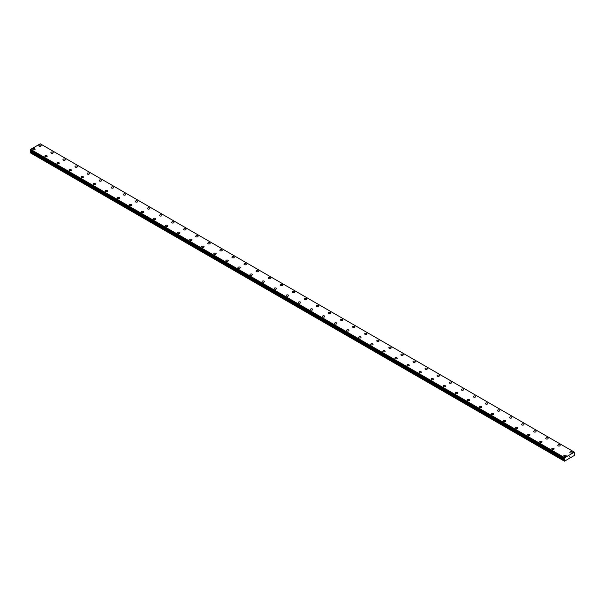 <?xml version="1.0" encoding="UTF-8"?>
<svg xmlns="http://www.w3.org/2000/svg" width="605" height="605" viewBox="0 0 605 605"><rect width="100%" height="100%" fill="white"/><g stroke="black" fill="none" stroke-linecap="round" stroke-linejoin="round"><path stroke-width="0.91" d="M38.811 145.722A1.172 0.681 180 0 1 39.529 145.094A1.172 0.681 180 0 1 40.815 145.245A1.172 0.681 180 0 1 41.155 145.722A1.172 0.681 180 0 1 40.429 146.35A1.172 0.681 180 0 1 39.151 146.198A1.172 0.681 180 0 1 38.811 145.722A1.172 0.681 180 0 1 39.529 145.094A1.172 0.681 180 0 1 40.815 145.245A1.172 0.681 180 0 1 41.155 145.722M50.88 152.687A1.172 0.681 180 0 1 51.599 152.067A1.172 0.681 180 0 1 52.885 152.21A1.172 0.681 180 0 1 53.225 152.694A1.172 0.681 180 0 1 52.499 153.315A1.172 0.681 180 0 1 51.221 153.171A1.172 0.681 180 0 1 50.88 152.687A1.172 0.681 180 0 1 51.599 152.067A1.172 0.681 180 0 1 52.885 152.21A1.172 0.681 180 0 1 53.225 152.687M62.95 159.66A1.172 0.681 180 0 1 63.669 159.032A1.172 0.681 180 0 1 64.954 159.175A1.172 0.681 180 0 1 65.295 159.66A1.172 0.681 180 0 1 64.569 160.287A1.172 0.681 180 0 1 63.291 160.136A1.172 0.681 180 0 1 62.95 159.66A1.172 0.681 180 0 1 63.669 159.032A1.172 0.681 180 0 1 64.954 159.183A1.172 0.681 180 0 1 65.295 159.66M75.02 166.625A1.172 0.681 180 0 1 75.738 165.997A1.172 0.681 180 0 1 77.024 166.148A1.172 0.681 180 0 1 77.364 166.625A1.172 0.681 180 0 1 76.638 167.252A1.172 0.681 180 0 1 75.36 167.109A1.172 0.681 180 0 1 75.02 166.625A1.172 0.681 180 0 1 75.738 166.004A1.172 0.681 180 0 1 77.024 166.148A1.172 0.681 180 0 1 77.364 166.625M87.09 173.597A1.172 0.681 180 0 1 87.808 172.969A1.172 0.681 180 0 1 89.094 173.113A1.172 0.681 180 0 1 89.434 173.597A1.172 0.681 180 0 1 88.708 174.217A1.172 0.681 180 0 1 87.43 174.074A1.172 0.681 180 0 1 87.09 173.597A1.172 0.681 180 0 1 87.808 172.969A1.172 0.681 180 0 1 89.094 173.121A1.172 0.681 180 0 1 89.434 173.597M99.159 180.562A1.172 0.681 180 0 1 99.878 179.935A1.172 0.681 180 0 1 101.164 180.086A1.172 0.681 180 0 1 101.504 180.562A1.172 0.681 180 0 1 100.778 181.19A1.172 0.681 180 0 1 99.5 181.039A1.172 0.681 180 0 1 99.159 180.562A1.172 0.681 180 0 1 99.878 179.942A1.172 0.681 180 0 1 101.164 180.086A1.172 0.681 180 0 1 101.504 180.562M111.229 187.535A1.172 0.681 180 0 1 111.948 186.907A1.172 0.681 180 0 1 113.233 187.051A1.172 0.681 180 0 1 113.574 187.535A1.172 0.681 180 0 1 112.848 188.155A1.172 0.681 180 0 1 111.57 188.011A1.172 0.681 180 0 1 111.229 187.535A1.172 0.681 180 0 1 111.948 186.907A1.172 0.681 180 0 1 113.233 187.051A1.172 0.681 180 0 1 113.574 187.535M123.299 194.5A1.172 0.681 180 0 1 124.017 193.872A1.172 0.681 180 0 1 125.303 194.023A1.172 0.681 180 0 1 125.643 194.5A1.172 0.681 180 0 1 124.917 195.128A1.172 0.681 180 0 1 123.639 194.976A1.172 0.681 180 0 1 123.299 194.5A1.172 0.681 180 0 1 124.017 193.872A1.172 0.681 180 0 1 125.303 194.023A1.172 0.681 180 0 1 125.643 194.5M135.369 201.465A1.172 0.681 180 0 1 136.087 200.845A1.172 0.681 180 0 1 137.373 200.989A1.172 0.681 180 0 1 137.713 201.473A1.172 0.681 180 0 1 136.987 202.093A1.172 0.681 180 0 1 135.709 201.949A1.172 0.681 180 0 1 135.369 201.465A1.172 0.681 180 0 1 136.087 200.845A1.172 0.681 180 0 1 137.373 200.989A1.172 0.681 180 0 1 137.713 201.465M147.439 208.438A1.172 0.681 180 0 1 148.157 207.81A1.172 0.681 180 0 1 149.443 207.961A1.172 0.681 180 0 1 149.783 208.438A1.172 0.681 180 0 1 149.057 209.065A1.172 0.681 180 0 1 147.779 208.914A1.172 0.681 180 0 1 147.439 208.438A1.172 0.681 180 0 1 148.157 207.81A1.172 0.681 180 0 1 149.443 207.961A1.172 0.681 180 0 1 149.783 208.438M159.508 215.403A1.172 0.681 180 0 1 160.227 214.783A1.172 0.681 180 0 1 161.512 214.926A1.172 0.681 180 0 1 161.853 215.41A1.172 0.681 180 0 1 161.127 216.03A1.172 0.681 180 0 1 159.849 215.887A1.172 0.681 180 0 1 159.508 215.403A1.172 0.681 180 0 1 160.227 214.783A1.172 0.681 180 0 1 161.512 214.926A1.172 0.681 180 0 1 161.853 215.403M171.578 222.375A1.172 0.681 180 0 1 172.304 221.748A1.172 0.681 180 0 1 173.582 221.891A1.172 0.681 180 0 1 173.922 222.375A1.172 0.681 180 0 1 173.196 223.003A1.172 0.681 180 0 1 171.918 222.852A1.172 0.681 180 0 1 171.578 222.375A1.172 0.681 180 0 1 172.304 221.748A1.172 0.681 180 0 1 173.582 221.899A1.172 0.681 180 0 1 173.922 222.375M183.648 229.34A1.172 0.681 180 0 1 184.374 228.713A1.172 0.681 180 0 1 185.652 228.864A1.172 0.681 180 0 1 185.992 229.34A1.172 0.681 180 0 1 185.266 229.968A1.172 0.681 180 0 1 183.988 229.824A1.172 0.681 180 0 1 183.648 229.34A1.172 0.681 180 0 1 184.374 228.72A1.172 0.681 180 0 1 185.652 228.864A1.172 0.681 180 0 1 185.992 229.34M195.718 236.313A1.172 0.681 180 0 1 196.444 235.685A1.172 0.681 180 0 1 197.722 235.829A1.172 0.681 180 0 1 198.062 236.313A1.172 0.681 180 0 1 197.336 236.933A1.172 0.681 180 0 1 196.058 236.789A1.172 0.681 180 0 1 195.718 236.313A1.172 0.681 180 0 1 196.444 235.685A1.172 0.681 180 0 1 197.722 235.837A1.172 0.681 180 0 1 198.062 236.313M207.787 243.278A1.172 0.681 180 0 1 208.513 242.65A1.172 0.681 180 0 1 209.791 242.802A1.172 0.681 180 0 1 210.132 243.278A1.172 0.681 180 0 1 209.406 243.906A1.172 0.681 180 0 1 208.128 243.762A1.172 0.681 180 0 1 207.787 243.278A1.172 0.681 180 0 1 208.513 242.658A1.172 0.681 180 0 1 209.791 242.802A1.172 0.681 180 0 1 210.132 243.278M219.857 250.251A1.172 0.681 180 0 1 220.583 249.623A1.172 0.681 180 0 1 221.861 249.767A1.172 0.681 180 0 1 222.201 250.251A1.172 0.681 180 0 1 221.475 250.871A1.172 0.681 180 0 1 220.197 250.727A1.172 0.681 180 0 1 219.857 250.251A1.172 0.681 180 0 1 220.583 249.623A1.172 0.681 180 0 1 221.861 249.767A1.172 0.681 180 0 1 222.201 250.251M231.927 257.216A1.172 0.681 180 0 1 232.653 256.588A1.172 0.681 180 0 1 233.931 256.739A1.172 0.681 180 0 1 234.271 257.216A1.172 0.681 180 0 1 233.545 257.843A1.172 0.681 180 0 1 232.267 257.692A1.172 0.681 180 0 1 231.927 257.216A1.172 0.681 180 0 1 232.653 256.596A1.172 0.681 180 0 1 233.931 256.739A1.172 0.681 180 0 1 234.271 257.216M243.996 264.181A1.172 0.681 180 0 1 244.722 263.561A1.172 0.681 180 0 1 246.001 263.704A1.172 0.681 180 0 1 246.341 264.188A1.172 0.681 180 0 1 245.615 264.809A1.172 0.681 180 0 1 244.337 264.665A1.172 0.681 180 0 1 243.996 264.181A1.172 0.681 180 0 1 244.722 263.561A1.172 0.681 180 0 1 246.001 263.704A1.172 0.681 180 0 1 246.341 264.181M256.066 271.153A1.172 0.681 180 0 1 256.792 270.526A1.172 0.681 180 0 1 258.07 270.677A1.172 0.681 180 0 1 258.411 271.153A1.172 0.681 180 0 1 257.685 271.781A1.172 0.681 180 0 1 256.407 271.63A1.172 0.681 180 0 1 256.066 271.153A1.172 0.681 180 0 1 256.792 270.526A1.172 0.681 180 0 1 258.07 270.677A1.172 0.681 180 0 1 258.411 271.153M268.136 278.118A1.172 0.681 180 0 1 268.862 277.498A1.172 0.681 180 0 1 270.14 277.642A1.172 0.681 180 0 1 270.48 278.126A1.172 0.681 180 0 1 269.754 278.746A1.172 0.681 180 0 1 268.476 278.602A1.172 0.681 180 0 1 268.136 278.118A1.172 0.681 180 0 1 268.862 277.498A1.172 0.681 180 0 1 270.14 277.642A1.172 0.681 180 0 1 270.48 278.118M280.206 285.091A1.172 0.681 180 0 1 280.932 284.463A1.172 0.681 180 0 1 282.21 284.607A1.172 0.681 180 0 1 282.55 285.091A1.172 0.681 180 0 1 281.824 285.719A1.172 0.681 180 0 1 280.546 285.568A1.172 0.681 180 0 1 280.206 285.091A1.172 0.681 180 0 1 280.932 284.463A1.172 0.681 180 0 1 282.21 284.615A1.172 0.681 180 0 1 282.55 285.091M292.276 292.056A1.172 0.681 180 0 1 293.001 291.436A1.172 0.681 180 0 1 294.28 291.58A1.172 0.681 180 0 1 294.62 292.064A1.172 0.681 180 0 1 293.894 292.684A1.172 0.681 180 0 1 292.616 292.54A1.172 0.681 180 0 1 292.276 292.056A1.172 0.681 180 0 1 293.001 291.436A1.172 0.681 180 0 1 294.28 291.58A1.172 0.681 180 0 1 294.62 292.056M306.349 298.552A1.172 0.681 180 0 1 306.69 299.029A1.172 0.681 180 0 1 305.964 299.656A1.172 0.681 180 0 1 304.686 299.505A1.172 0.681 180 0 1 304.345 299.029A1.172 0.681 180 0 1 305.071 298.401A1.172 0.681 180 0 1 306.349 298.552M304.345 299.029A1.172 0.681 180 0 1 305.071 298.401A1.172 0.681 180 0 1 306.349 298.545A1.172 0.681 180 0 1 306.69 299.029M316.415 305.994A1.172 0.681 180 0 1 317.141 305.366A1.172 0.681 180 0 1 318.419 305.517A1.172 0.681 180 0 1 318.759 305.994A1.172 0.681 180 0 1 318.033 306.622A1.172 0.681 180 0 1 316.755 306.478A1.172 0.681 180 0 1 316.415 305.994A1.172 0.681 180 0 1 317.141 305.374A1.172 0.681 180 0 1 318.419 305.517A1.172 0.681 180 0 1 318.759 305.994M328.485 312.966A1.172 0.681 180 0 1 329.211 312.339A1.172 0.681 180 0 1 330.489 312.482A1.172 0.681 180 0 1 330.829 312.966A1.172 0.681 180 0 1 330.103 313.587A1.172 0.681 180 0 1 328.825 313.443A1.172 0.681 180 0 1 328.485 312.966A1.172 0.681 180 0 1 329.211 312.339A1.172 0.681 180 0 1 330.489 312.49A1.172 0.681 180 0 1 330.829 312.966M340.554 319.932A1.172 0.681 180 0 1 341.28 319.304A1.172 0.681 180 0 1 342.559 319.455A1.172 0.681 180 0 1 342.899 319.932A1.172 0.681 180 0 1 342.173 320.559A1.172 0.681 180 0 1 340.895 320.408A1.172 0.681 180 0 1 340.554 319.932A1.172 0.681 180 0 1 341.28 319.311A1.172 0.681 180 0 1 342.559 319.455A1.172 0.681 180 0 1 342.899 319.932M352.624 326.904A1.172 0.681 180 0 1 353.35 326.276A1.172 0.681 180 0 1 354.628 326.42A1.172 0.681 180 0 1 354.969 326.904A1.172 0.681 180 0 1 354.243 327.524A1.172 0.681 180 0 1 352.965 327.381A1.172 0.681 180 0 1 352.624 326.904A1.172 0.681 180 0 1 353.35 326.276A1.172 0.681 180 0 1 354.628 326.42A1.172 0.681 180 0 1 354.969 326.904M364.694 333.869A1.172 0.681 180 0 1 365.42 333.242A1.172 0.681 180 0 1 366.698 333.393A1.172 0.681 180 0 1 367.038 333.869A1.172 0.681 180 0 1 366.312 334.497A1.172 0.681 180 0 1 365.034 334.346A1.172 0.681 180 0 1 364.694 333.869A1.172 0.681 180 0 1 365.42 333.242A1.172 0.681 180 0 1 366.698 333.393A1.172 0.681 180 0 1 367.038 333.869M376.764 340.834A1.172 0.681 180 0 1 377.49 340.214A1.172 0.681 180 0 1 378.768 340.358A1.172 0.681 180 0 1 379.108 340.842A1.172 0.681 180 0 1 378.382 341.462A1.172 0.681 180 0 1 377.104 341.318A1.172 0.681 180 0 1 376.764 340.834A1.172 0.681 180 0 1 377.49 340.214A1.172 0.681 180 0 1 378.768 340.358A1.172 0.681 180 0 1 379.108 340.834M388.833 347.807A1.172 0.681 180 0 1 389.56 347.179A1.172 0.681 180 0 1 390.838 347.33A1.172 0.681 180 0 1 391.178 347.807A1.172 0.681 180 0 1 390.452 348.435A1.172 0.681 180 0 1 389.174 348.283A1.172 0.681 180 0 1 388.833 347.807A1.172 0.681 180 0 1 389.56 347.179A1.172 0.681 180 0 1 390.838 347.33A1.172 0.681 180 0 1 391.178 347.807M400.903 354.78A1.172 0.681 180 0 1 401.629 354.152A1.172 0.681 180 0 1 402.907 354.296A1.172 0.681 180 0 1 403.248 354.78M402.907 354.296A1.172 0.681 180 0 1 403.248 354.772A1.172 0.681 180 0 1 402.522 355.4A1.172 0.681 180 0 1 401.244 355.256A1.172 0.681 180 0 1 400.903 354.772A1.172 0.681 180 0 1 401.629 354.152A1.172 0.681 180 0 1 402.907 354.296M412.973 361.745A1.172 0.681 180 0 1 413.699 361.117A1.172 0.681 180 0 1 414.977 361.261A1.172 0.681 180 0 1 415.317 361.745A1.172 0.681 180 0 1 414.591 362.372A1.172 0.681 180 0 1 413.313 362.221A1.172 0.681 180 0 1 412.973 361.745A1.172 0.681 180 0 1 413.699 361.117A1.172 0.681 180 0 1 414.977 361.268A1.172 0.681 180 0 1 415.317 361.745M425.043 368.71A1.172 0.681 180 0 1 425.769 368.082A1.172 0.681 180 0 1 427.047 368.233A1.172 0.681 180 0 1 427.387 368.71A1.172 0.681 180 0 1 426.661 369.337A1.172 0.681 180 0 1 425.383 369.194A1.172 0.681 180 0 1 425.043 368.71A1.172 0.681 180 0 1 425.769 368.09A1.172 0.681 180 0 1 427.047 368.233A1.172 0.681 180 0 1 427.387 368.71M437.113 375.682A1.172 0.681 180 0 1 437.839 375.055A1.172 0.681 180 0 1 439.117 375.198A1.172 0.681 180 0 1 439.457 375.682A1.172 0.681 180 0 1 438.731 376.302A1.172 0.681 180 0 1 437.453 376.159A1.172 0.681 180 0 1 437.113 375.682A1.172 0.681 180 0 1 437.839 375.055A1.172 0.681 180 0 1 439.117 375.206A1.172 0.681 180 0 1 439.457 375.682M449.182 382.647A1.172 0.681 180 0 1 449.908 382.02A1.172 0.681 180 0 1 451.186 382.171A1.172 0.681 180 0 1 451.527 382.647A1.172 0.681 180 0 1 450.808 383.275A1.172 0.681 180 0 1 449.523 383.124A1.172 0.681 180 0 1 449.182 382.647A1.172 0.681 180 0 1 449.908 382.027A1.172 0.681 180 0 1 451.186 382.171A1.172 0.681 180 0 1 451.527 382.647M461.252 389.62A1.172 0.681 180 0 1 461.978 388.992A1.172 0.681 180 0 1 463.256 389.136A1.172 0.681 180 0 1 463.596 389.62A1.172 0.681 180 0 1 462.878 390.24A1.172 0.681 180 0 1 461.592 390.096A1.172 0.681 180 0 1 461.252 389.62A1.172 0.681 180 0 1 461.978 388.992A1.172 0.681 180 0 1 463.256 389.136A1.172 0.681 180 0 1 463.596 389.62M473.322 396.585A1.172 0.681 180 0 1 474.048 395.957A1.172 0.681 180 0 1 475.326 396.109A1.172 0.681 180 0 1 475.666 396.585A1.172 0.681 180 0 1 474.948 397.213A1.172 0.681 180 0 1 473.662 397.061A1.172 0.681 180 0 1 473.322 396.585A1.172 0.681 180 0 1 474.048 395.957A1.172 0.681 180 0 1 475.326 396.109A1.172 0.681 180 0 1 475.666 396.585M485.392 403.558A1.172 0.681 180 0 1 486.117 402.93A1.172 0.681 180 0 1 487.396 403.074A1.172 0.681 180 0 1 487.736 403.558M487.396 403.074A1.172 0.681 180 0 1 487.736 403.55A1.172 0.681 180 0 1 487.017 404.178A1.172 0.681 180 0 1 485.732 404.034A1.172 0.681 180 0 1 485.392 403.55A1.172 0.681 180 0 1 486.117 402.93A1.172 0.681 180 0 1 487.396 403.074M497.461 410.523A1.172 0.681 180 0 1 498.187 409.895A1.172 0.681 180 0 1 499.465 410.046A1.172 0.681 180 0 1 499.806 410.523A1.172 0.681 180 0 1 499.087 411.15A1.172 0.681 180 0 1 497.802 410.999A1.172 0.681 180 0 1 497.461 410.523A1.172 0.681 180 0 1 498.187 409.895A1.172 0.681 180 0 1 499.465 410.046A1.172 0.681 180 0 1 499.806 410.523M509.531 417.488A1.172 0.681 180 0 1 510.257 416.868A1.172 0.681 180 0 1 511.535 417.011A1.172 0.681 180 0 1 511.875 417.495A1.172 0.681 180 0 1 511.157 418.115A1.172 0.681 180 0 1 509.871 417.972A1.172 0.681 180 0 1 509.531 417.488A1.172 0.681 180 0 1 510.257 416.868A1.172 0.681 180 0 1 511.535 417.011A1.172 0.681 180 0 1 511.875 417.488M521.601 424.46A1.172 0.681 180 0 1 522.327 423.833A1.172 0.681 180 0 1 523.605 423.976A1.172 0.681 180 0 1 523.945 424.46A1.172 0.681 180 0 1 523.227 425.088A1.172 0.681 180 0 1 521.941 424.937A1.172 0.681 180 0 1 521.601 424.46A1.172 0.681 180 0 1 522.327 423.833A1.172 0.681 180 0 1 523.605 423.984A1.172 0.681 180 0 1 523.945 424.46M533.67 431.425A1.172 0.681 180 0 1 534.396 430.798A1.172 0.681 180 0 1 535.675 430.949A1.172 0.681 180 0 1 536.015 431.425A1.172 0.681 180 0 1 535.296 432.053A1.172 0.681 180 0 1 534.011 431.909A1.172 0.681 180 0 1 533.67 431.425A1.172 0.681 180 0 1 534.396 430.805A1.172 0.681 180 0 1 535.675 430.949A1.172 0.681 180 0 1 536.015 431.425M545.74 438.398A1.172 0.681 180 0 1 546.466 437.77A1.172 0.681 180 0 1 547.744 437.914A1.172 0.681 180 0 1 548.085 438.398A1.172 0.681 180 0 1 547.366 439.018A1.172 0.681 180 0 1 546.081 438.875A1.172 0.681 180 0 1 545.74 438.398A1.172 0.681 180 0 1 546.466 437.77A1.172 0.681 180 0 1 547.744 437.922A1.172 0.681 180 0 1 548.085 438.398M557.81 445.363A1.172 0.681 180 0 1 558.536 444.736A1.172 0.681 180 0 1 559.814 444.887A1.172 0.681 180 0 1 560.154 445.363A1.172 0.681 180 0 1 559.436 445.991A1.172 0.681 180 0 1 558.15 445.84A1.172 0.681 180 0 1 557.81 445.363A1.172 0.681 180 0 1 558.536 444.743A1.172 0.681 180 0 1 559.814 444.887A1.172 0.681 180 0 1 560.154 445.363M569.88 452.336A1.172 0.681 180 0 1 570.606 451.708A1.172 0.681 180 0 1 571.884 451.852A1.172 0.681 180 0 1 572.224 452.336A1.172 0.681 180 0 1 571.506 452.956A1.172 0.681 180 0 1 570.22 452.812A1.172 0.681 180 0 1 569.88 452.336A1.172 0.681 180 0 1 570.606 451.708A1.172 0.681 180 0 1 571.884 451.852A1.172 0.681 180 0 1 572.224 452.336M32.776 149.208A1.172 0.681 180 0 1 33.494 148.58A1.172 0.681 180 0 1 34.78 148.724A1.172 0.681 180 0 1 35.12 149.208A1.172 0.681 180 0 1 34.394 149.828A1.172 0.681 180 0 1 33.116 149.685A1.172 0.681 180 0 1 32.776 149.208A1.172 0.681 180 0 1 33.494 148.58A1.172 0.681 180 0 1 34.78 148.724A1.172 0.681 180 0 1 35.12 149.208M44.846 156.173A1.172 0.681 180 0 1 45.564 155.546A1.172 0.681 180 0 1 46.85 155.697A1.172 0.681 180 0 1 47.19 156.173A1.172 0.681 180 0 1 46.464 156.801A1.172 0.681 180 0 1 45.186 156.65A1.172 0.681 180 0 1 44.846 156.173A1.172 0.681 180 0 1 45.564 155.553A1.172 0.681 180 0 1 46.85 155.697A1.172 0.681 180 0 1 47.19 156.173M56.915 163.146A1.172 0.681 180 0 1 57.634 162.518A1.172 0.681 180 0 1 58.919 162.662A1.172 0.681 180 0 1 59.26 163.146A1.172 0.681 180 0 1 58.534 163.766A1.172 0.681 180 0 1 57.256 163.622A1.172 0.681 180 0 1 56.915 163.146A1.172 0.681 180 0 1 57.634 162.518A1.172 0.681 180 0 1 58.919 162.662A1.172 0.681 180 0 1 59.26 163.146M68.985 170.111A1.172 0.681 180 0 1 69.704 169.483A1.172 0.681 180 0 1 70.989 169.634A1.172 0.681 180 0 1 71.329 170.111A1.172 0.681 180 0 1 70.603 170.739A1.172 0.681 180 0 1 69.325 170.587A1.172 0.681 180 0 1 68.985 170.111A1.172 0.681 180 0 1 69.704 169.483A1.172 0.681 180 0 1 70.989 169.634A1.172 0.681 180 0 1 71.329 170.111M81.055 177.076A1.172 0.681 180 0 1 81.773 176.456A1.172 0.681 180 0 1 83.059 176.6A1.172 0.681 180 0 1 83.399 177.083A1.172 0.681 180 0 1 82.673 177.704A1.172 0.681 180 0 1 81.395 177.56A1.172 0.681 180 0 1 81.055 177.076A1.172 0.681 180 0 1 81.773 176.456A1.172 0.681 180 0 1 83.059 176.6A1.172 0.681 180 0 1 83.399 177.076M93.125 184.049A1.172 0.681 180 0 1 93.843 183.421A1.172 0.681 180 0 1 95.129 183.565A1.172 0.681 180 0 1 95.469 184.049A1.172 0.681 180 0 1 94.743 184.676A1.172 0.681 180 0 1 93.465 184.525A1.172 0.681 180 0 1 93.125 184.049A1.172 0.681 180 0 1 93.843 183.421A1.172 0.681 180 0 1 95.129 183.572A1.172 0.681 180 0 1 95.469 184.049M105.194 191.014A1.172 0.681 180 0 1 105.913 190.393A1.172 0.681 180 0 1 107.198 190.537A1.172 0.681 180 0 1 107.539 191.021A1.172 0.681 180 0 1 106.813 191.641A1.172 0.681 180 0 1 105.535 191.498A1.172 0.681 180 0 1 105.194 191.014A1.172 0.681 180 0 1 105.913 190.393A1.172 0.681 180 0 1 107.198 190.537A1.172 0.681 180 0 1 107.539 191.014M117.264 197.986A1.172 0.681 180 0 1 117.983 197.359A1.172 0.681 180 0 1 119.268 197.502A1.172 0.681 180 0 1 119.608 197.986A1.172 0.681 180 0 1 118.882 198.614A1.172 0.681 180 0 1 117.604 198.463A1.172 0.681 180 0 1 117.264 197.986A1.172 0.681 180 0 1 117.983 197.359A1.172 0.681 180 0 1 119.268 197.51A1.172 0.681 180 0 1 119.608 197.986M129.334 204.951A1.172 0.681 180 0 1 130.052 204.324A1.172 0.681 180 0 1 131.338 204.475A1.172 0.681 180 0 1 131.678 204.951A1.172 0.681 180 0 1 130.952 205.579A1.172 0.681 180 0 1 129.674 205.435A1.172 0.681 180 0 1 129.334 204.951A1.172 0.681 180 0 1 130.052 204.331A1.172 0.681 180 0 1 131.338 204.475A1.172 0.681 180 0 1 131.678 204.951M141.404 211.924A1.172 0.681 180 0 1 142.122 211.296A1.172 0.681 180 0 1 143.408 211.44A1.172 0.681 180 0 1 143.748 211.924A1.172 0.681 180 0 1 143.022 212.544A1.172 0.681 180 0 1 141.744 212.4A1.172 0.681 180 0 1 141.404 211.924A1.172 0.681 180 0 1 142.122 211.296A1.172 0.681 180 0 1 143.408 211.448A1.172 0.681 180 0 1 143.748 211.924M153.473 218.889A1.172 0.681 180 0 1 154.192 218.261A1.172 0.681 180 0 1 155.477 218.413A1.172 0.681 180 0 1 155.818 218.889A1.172 0.681 180 0 1 155.092 219.517A1.172 0.681 180 0 1 153.814 219.365A1.172 0.681 180 0 1 153.473 218.889A1.172 0.681 180 0 1 154.192 218.269A1.172 0.681 180 0 1 155.477 218.413A1.172 0.681 180 0 1 155.818 218.889M165.543 225.862A1.172 0.681 180 0 1 166.269 225.234A1.172 0.681 180 0 1 167.547 225.378A1.172 0.681 180 0 1 167.887 225.862A1.172 0.681 180 0 1 167.161 226.482A1.172 0.681 180 0 1 165.883 226.338A1.172 0.681 180 0 1 165.543 225.862A1.172 0.681 180 0 1 166.269 225.234A1.172 0.681 180 0 1 167.547 225.378A1.172 0.681 180 0 1 167.887 225.862M177.613 232.827A1.172 0.681 180 0 1 178.339 232.199A1.172 0.681 180 0 1 179.617 232.35A1.172 0.681 180 0 1 179.957 232.827A1.172 0.681 180 0 1 179.231 233.454A1.172 0.681 180 0 1 177.953 233.303A1.172 0.681 180 0 1 177.613 232.827A1.172 0.681 180 0 1 178.339 232.199A1.172 0.681 180 0 1 179.617 232.35A1.172 0.681 180 0 1 179.957 232.827M189.683 239.792A1.172 0.681 180 0 1 190.409 239.172A1.172 0.681 180 0 1 191.687 239.315A1.172 0.681 180 0 1 192.027 239.799A1.172 0.681 180 0 1 191.301 240.419A1.172 0.681 180 0 1 190.023 240.276A1.172 0.681 180 0 1 189.683 239.792A1.172 0.681 180 0 1 190.409 239.172A1.172 0.681 180 0 1 191.687 239.315A1.172 0.681 180 0 1 192.027 239.792M201.752 246.764A1.172 0.681 180 0 1 202.478 246.137A1.172 0.681 180 0 1 203.756 246.288A1.172 0.681 180 0 1 204.097 246.764A1.172 0.681 180 0 1 203.371 247.392A1.172 0.681 180 0 1 202.093 247.241A1.172 0.681 180 0 1 201.752 246.764A1.172 0.681 180 0 1 202.478 246.137A1.172 0.681 180 0 1 203.756 246.288A1.172 0.681 180 0 1 204.097 246.764M213.822 253.729A1.172 0.681 180 0 1 214.548 253.109A1.172 0.681 180 0 1 215.826 253.253A1.172 0.681 180 0 1 216.166 253.737A1.172 0.681 180 0 1 215.44 254.357A1.172 0.681 180 0 1 214.162 254.213A1.172 0.681 180 0 1 213.822 253.729A1.172 0.681 180 0 1 214.548 253.109A1.172 0.681 180 0 1 215.826 253.253A1.172 0.681 180 0 1 216.166 253.729M225.892 260.702A1.172 0.681 180 0 1 226.618 260.074A1.172 0.681 180 0 1 227.896 260.218A1.172 0.681 180 0 1 228.236 260.702A1.172 0.681 180 0 1 227.51 261.33A1.172 0.681 180 0 1 226.232 261.178A1.172 0.681 180 0 1 225.892 260.702A1.172 0.681 180 0 1 226.618 260.074A1.172 0.681 180 0 1 227.896 260.226A1.172 0.681 180 0 1 228.236 260.702M237.962 267.667A1.172 0.681 180 0 1 238.688 267.039A1.172 0.681 180 0 1 239.966 267.191A1.172 0.681 180 0 1 240.306 267.667A1.172 0.681 180 0 1 239.58 268.295A1.172 0.681 180 0 1 238.302 268.151A1.172 0.681 180 0 1 237.962 267.667A1.172 0.681 180 0 1 238.688 267.047A1.172 0.681 180 0 1 239.966 267.191A1.172 0.681 180 0 1 240.306 267.667M252.035 274.163A1.172 0.681 180 0 1 252.376 274.64A1.172 0.681 180 0 1 251.65 275.26A1.172 0.681 180 0 1 250.372 275.116A1.172 0.681 180 0 1 250.031 274.64A1.172 0.681 180 0 1 250.757 274.012A1.172 0.681 180 0 1 252.035 274.163M250.031 274.64A1.172 0.681 180 0 1 250.757 274.012A1.172 0.681 180 0 1 252.035 274.156A1.172 0.681 180 0 1 252.376 274.64M262.101 281.605A1.172 0.681 180 0 1 262.827 280.977A1.172 0.681 180 0 1 264.105 281.128A1.172 0.681 180 0 1 264.445 281.605A1.172 0.681 180 0 1 263.72 282.232A1.172 0.681 180 0 1 262.441 282.081A1.172 0.681 180 0 1 262.101 281.605A1.172 0.681 180 0 1 262.827 280.985A1.172 0.681 180 0 1 264.105 281.128A1.172 0.681 180 0 1 264.445 281.605M274.171 288.577A1.172 0.681 180 0 1 274.897 287.95A1.172 0.681 180 0 1 276.175 288.093A1.172 0.681 180 0 1 276.515 288.577A1.172 0.681 180 0 1 275.789 289.198A1.172 0.681 180 0 1 274.511 289.054A1.172 0.681 180 0 1 274.171 288.577A1.172 0.681 180 0 1 274.897 287.95A1.172 0.681 180 0 1 276.175 288.093A1.172 0.681 180 0 1 276.515 288.577M286.241 295.543A1.172 0.681 180 0 1 286.967 294.915A1.172 0.681 180 0 1 288.245 295.066A1.172 0.681 180 0 1 288.585 295.543A1.172 0.681 180 0 1 287.859 296.17A1.172 0.681 180 0 1 286.581 296.019A1.172 0.681 180 0 1 286.241 295.543A1.172 0.681 180 0 1 286.967 294.915A1.172 0.681 180 0 1 288.245 295.066A1.172 0.681 180 0 1 288.585 295.543M298.31 302.508A1.172 0.681 180 0 1 299.036 301.887A1.172 0.681 180 0 1 300.314 302.031A1.172 0.681 180 0 1 300.655 302.515A1.172 0.681 180 0 1 299.929 303.135A1.172 0.681 180 0 1 298.651 302.992A1.172 0.681 180 0 1 298.31 302.508A1.172 0.681 180 0 1 299.036 301.887A1.172 0.681 180 0 1 300.314 302.031A1.172 0.681 180 0 1 300.655 302.508M310.38 309.48A1.172 0.681 180 0 1 311.106 308.852A1.172 0.681 180 0 1 312.384 309.004A1.172 0.681 180 0 1 312.724 309.48A1.172 0.681 180 0 1 311.998 310.108A1.172 0.681 180 0 1 310.72 309.957A1.172 0.681 180 0 1 310.38 309.48A1.172 0.681 180 0 1 311.106 308.852A1.172 0.681 180 0 1 312.384 309.004A1.172 0.681 180 0 1 312.724 309.48M322.45 316.445A1.172 0.681 180 0 1 323.176 315.825A1.172 0.681 180 0 1 324.454 315.969A1.172 0.681 180 0 1 324.794 316.453A1.172 0.681 180 0 1 324.068 317.073A1.172 0.681 180 0 1 322.79 316.929A1.172 0.681 180 0 1 322.45 316.445A1.172 0.681 180 0 1 323.176 315.825A1.172 0.681 180 0 1 324.454 315.969A1.172 0.681 180 0 1 324.794 316.445M336.524 322.941A1.172 0.681 180 0 1 336.864 323.418A1.172 0.681 180 0 1 336.138 324.046A1.172 0.681 180 0 1 334.86 323.894A1.172 0.681 180 0 1 334.52 323.418A1.172 0.681 180 0 1 335.246 322.79A1.172 0.681 180 0 1 336.524 322.941M334.52 323.418A1.172 0.681 180 0 1 335.246 322.79A1.172 0.681 180 0 1 336.524 322.934A1.172 0.681 180 0 1 336.864 323.418M346.589 330.383A1.172 0.681 180 0 1 347.315 329.755A1.172 0.681 180 0 1 348.593 329.906A1.172 0.681 180 0 1 348.934 330.383A1.172 0.681 180 0 1 348.208 331.011A1.172 0.681 180 0 1 346.93 330.867A1.172 0.681 180 0 1 346.589 330.383A1.172 0.681 180 0 1 347.315 329.763A1.172 0.681 180 0 1 348.593 329.906A1.172 0.681 180 0 1 348.934 330.383M358.659 337.356A1.172 0.681 180 0 1 359.385 336.728A1.172 0.681 180 0 1 360.663 336.872A1.172 0.681 180 0 1 361.003 337.356A1.172 0.681 180 0 1 360.277 337.976A1.172 0.681 180 0 1 358.999 337.832A1.172 0.681 180 0 1 358.659 337.356A1.172 0.681 180 0 1 359.385 336.728A1.172 0.681 180 0 1 360.663 336.879A1.172 0.681 180 0 1 361.003 337.356M370.729 344.321A1.172 0.681 180 0 1 371.455 343.693A1.172 0.681 180 0 1 372.733 343.844A1.172 0.681 180 0 1 373.073 344.321A1.172 0.681 180 0 1 372.347 344.948A1.172 0.681 180 0 1 371.069 344.805A1.172 0.681 180 0 1 370.729 344.321A1.172 0.681 180 0 1 371.455 343.7A1.172 0.681 180 0 1 372.733 343.844A1.172 0.681 180 0 1 373.073 344.321M382.799 351.293A1.172 0.681 180 0 1 383.525 350.666A1.172 0.681 180 0 1 384.803 350.809A1.172 0.681 180 0 1 385.143 351.293A1.172 0.681 180 0 1 384.417 351.913A1.172 0.681 180 0 1 383.139 351.77A1.172 0.681 180 0 1 382.799 351.293A1.172 0.681 180 0 1 383.525 350.666A1.172 0.681 180 0 1 384.803 350.809A1.172 0.681 180 0 1 385.143 351.293M394.868 358.258A1.172 0.681 180 0 1 395.594 357.631A1.172 0.681 180 0 1 396.872 357.782A1.172 0.681 180 0 1 397.213 358.258A1.172 0.681 180 0 1 396.487 358.886A1.172 0.681 180 0 1 395.209 358.735A1.172 0.681 180 0 1 394.868 358.258A1.172 0.681 180 0 1 395.594 357.638A1.172 0.681 180 0 1 396.872 357.782A1.172 0.681 180 0 1 397.213 358.258M406.938 365.223A1.172 0.681 180 0 1 407.664 364.603A1.172 0.681 180 0 1 408.942 364.747A1.172 0.681 180 0 1 409.283 365.231A1.172 0.681 180 0 1 408.556 365.851A1.172 0.681 180 0 1 407.278 365.707A1.172 0.681 180 0 1 406.938 365.223A1.172 0.681 180 0 1 407.664 364.603A1.172 0.681 180 0 1 408.942 364.747A1.172 0.681 180 0 1 409.283 365.223M419.008 372.196A1.172 0.681 180 0 1 419.734 371.568A1.172 0.681 180 0 1 421.012 371.72A1.172 0.681 180 0 1 421.352 372.196A1.172 0.681 180 0 1 420.626 372.824A1.172 0.681 180 0 1 419.348 372.672A1.172 0.681 180 0 1 419.008 372.196A1.172 0.681 180 0 1 419.734 371.568A1.172 0.681 180 0 1 421.012 371.72A1.172 0.681 180 0 1 421.352 372.196M431.078 379.169A1.172 0.681 180 0 1 431.804 378.541A1.172 0.681 180 0 1 433.082 378.685A1.172 0.681 180 0 1 433.422 379.169M433.082 378.685A1.172 0.681 180 0 1 433.422 379.161A1.172 0.681 180 0 1 432.696 379.789A1.172 0.681 180 0 1 431.418 379.645A1.172 0.681 180 0 1 431.078 379.161A1.172 0.681 180 0 1 431.804 378.541A1.172 0.681 180 0 1 433.082 378.685M443.147 386.134A1.172 0.681 180 0 1 443.873 385.506A1.172 0.681 180 0 1 445.151 385.65A1.172 0.681 180 0 1 445.492 386.134A1.172 0.681 180 0 1 444.773 386.761A1.172 0.681 180 0 1 443.488 386.61A1.172 0.681 180 0 1 443.147 386.134A1.172 0.681 180 0 1 443.873 385.506A1.172 0.681 180 0 1 445.151 385.657A1.172 0.681 180 0 1 445.492 386.134M455.217 393.099A1.172 0.681 180 0 1 455.943 392.479A1.172 0.681 180 0 1 457.221 392.622A1.172 0.681 180 0 1 457.561 393.106A1.172 0.681 180 0 1 456.843 393.726A1.172 0.681 180 0 1 455.557 393.583A1.172 0.681 180 0 1 455.217 393.099A1.172 0.681 180 0 1 455.943 392.479A1.172 0.681 180 0 1 457.221 392.622A1.172 0.681 180 0 1 457.561 393.099M467.287 400.071A1.172 0.681 180 0 1 468.013 399.444A1.172 0.681 180 0 1 469.291 399.587A1.172 0.681 180 0 1 469.631 400.071A1.172 0.681 180 0 1 468.913 400.699A1.172 0.681 180 0 1 467.627 400.548A1.172 0.681 180 0 1 467.287 400.071A1.172 0.681 180 0 1 468.013 399.444A1.172 0.681 180 0 1 469.291 399.595A1.172 0.681 180 0 1 469.631 400.071M479.357 407.036A1.172 0.681 180 0 1 480.083 406.409A1.172 0.681 180 0 1 481.361 406.56A1.172 0.681 180 0 1 481.701 407.036A1.172 0.681 180 0 1 480.983 407.664A1.172 0.681 180 0 1 479.697 407.52A1.172 0.681 180 0 1 479.357 407.036A1.172 0.681 180 0 1 480.083 406.416A1.172 0.681 180 0 1 481.361 406.56A1.172 0.681 180 0 1 481.701 407.036M491.426 414.009A1.172 0.681 180 0 1 492.152 413.381A1.172 0.681 180 0 1 493.43 413.525A1.172 0.681 180 0 1 493.771 414.009A1.172 0.681 180 0 1 493.052 414.629A1.172 0.681 180 0 1 491.767 414.486A1.172 0.681 180 0 1 491.426 414.009A1.172 0.681 180 0 1 492.152 413.381A1.172 0.681 180 0 1 493.43 413.533A1.172 0.681 180 0 1 493.771 414.009M503.496 420.974A1.172 0.681 180 0 1 504.222 420.346A1.172 0.681 180 0 1 505.5 420.498A1.172 0.681 180 0 1 505.84 420.974A1.172 0.681 180 0 1 505.122 421.602A1.172 0.681 180 0 1 503.836 421.451A1.172 0.681 180 0 1 503.496 420.974A1.172 0.681 180 0 1 504.222 420.354A1.172 0.681 180 0 1 505.5 420.498A1.172 0.681 180 0 1 505.84 420.974M515.566 427.947A1.172 0.681 180 0 1 516.292 427.319A1.172 0.681 180 0 1 517.57 427.463A1.172 0.681 180 0 1 517.91 427.947A1.172 0.681 180 0 1 517.192 428.567A1.172 0.681 180 0 1 515.906 428.423A1.172 0.681 180 0 1 515.566 427.947A1.172 0.681 180 0 1 516.292 427.319A1.172 0.681 180 0 1 517.57 427.463A1.172 0.681 180 0 1 517.91 427.947M527.636 434.912A1.172 0.681 180 0 1 528.362 434.284A1.172 0.681 180 0 1 529.64 434.435A1.172 0.681 180 0 1 529.98 434.912A1.172 0.681 180 0 1 529.262 435.539A1.172 0.681 180 0 1 527.976 435.388A1.172 0.681 180 0 1 527.636 434.912A1.172 0.681 180 0 1 528.362 434.284A1.172 0.681 180 0 1 529.64 434.435A1.172 0.681 180 0 1 529.98 434.912M539.705 441.877A1.172 0.681 180 0 1 540.431 441.257A1.172 0.681 180 0 1 541.709 441.4A1.172 0.681 180 0 1 542.05 441.884A1.172 0.681 180 0 1 541.331 442.505A1.172 0.681 180 0 1 540.046 442.361A1.172 0.681 180 0 1 539.705 441.877A1.172 0.681 180 0 1 540.431 441.257A1.172 0.681 180 0 1 541.709 441.4A1.172 0.681 180 0 1 542.05 441.877M551.775 448.849A1.172 0.681 180 0 1 552.501 448.222A1.172 0.681 180 0 1 553.779 448.373A1.172 0.681 180 0 1 554.12 448.849A1.172 0.681 180 0 1 553.401 449.477A1.172 0.681 180 0 1 552.115 449.326A1.172 0.681 180 0 1 551.775 448.849A1.172 0.681 180 0 1 552.501 448.222A1.172 0.681 180 0 1 553.779 448.373A1.172 0.681 180 0 1 554.12 448.849M563.845 455.815A1.172 0.681 180 0 1 564.571 455.194A1.172 0.681 180 0 1 565.849 455.338A1.172 0.681 180 0 1 566.189 455.822A1.172 0.681 180 0 1 565.471 456.442A1.172 0.681 180 0 1 564.185 456.299A1.172 0.681 180 0 1 563.845 455.815A1.172 0.681 180 0 1 564.571 455.194A1.172 0.681 180 0 1 565.849 455.338A1.172 0.681 180 0 1 566.189 455.815M569.123 457.168L569.449 456.329M569.638 456.873L569.963 456.162M564.798 459.936L564.336 458.855L564.722 457.728L574.364 452.162L574.629 455.323L564.457 461.192L564.798 459.936L30.711 151.583L30.318 152.271L30.25 152.77L564.336 461.123M30.734 150.811L30.711 151.583M30.575 150.706L564.669 459.074M30.25 150.501L564.344 458.862L30.25 150.501L30.636 149.375L40.278 143.808L574.364 452.162M564.722 457.728L30.636 149.375M564.646 457.879L30.552 149.526L564.654 457.849M564.866 459.286L30.772 150.932M564.374 458.378L30.28 150.025M564.336 458.439L30.25 150.085M564.662 459.059L30.265 150.532M564.866 459.717L30.772 151.363M564.404 460.624L30.318 152.271M564.336 460.844L30.25 152.49"/></g></svg>

